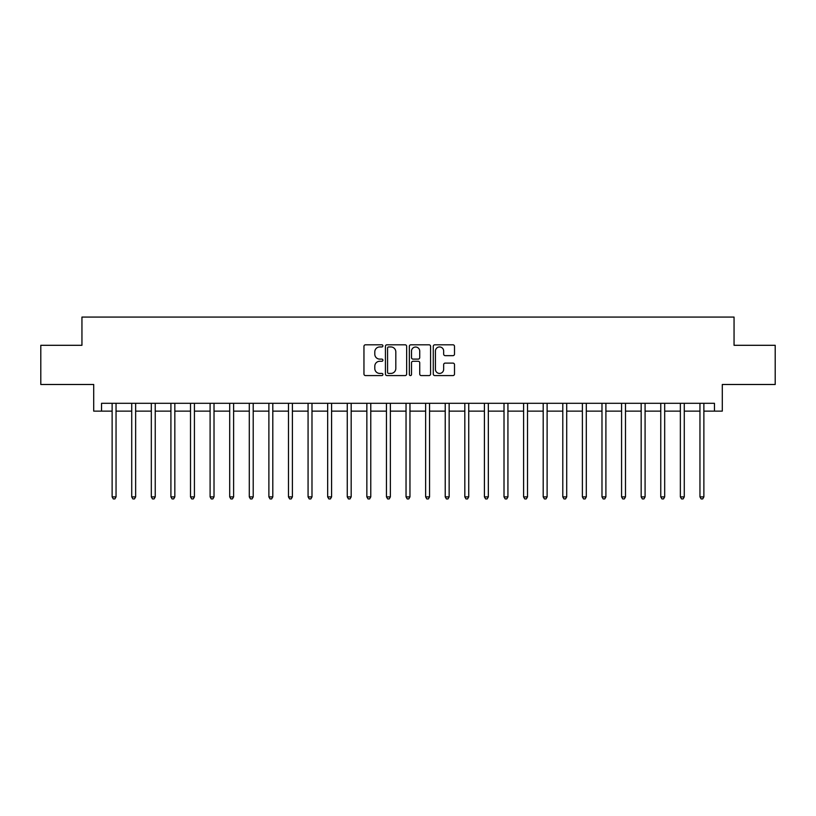 <?xml version="1.0" encoding="UTF-8"?>
<svg xmlns="http://www.w3.org/2000/svg" width="816" height="816" viewBox="0 0 816 816"><rect width="100%" height="100%" fill="white"/><g stroke="black" fill="none" stroke-linecap="round" stroke-linejoin="round"><path stroke-width="1.22" d="M382.918 345.882A1.081 1.081 0 0 0 381.847 344.801L365.497 344.801A1.54 1.54 0 0 0 363.956 346.341L363.956 374.034A1.54 1.54 0 0 0 365.497 375.574L381.847 375.574A1.081 1.081 0 0 0 382.918 374.503A1.081 1.081 0 0 0 381.847 373.422L379.726 373.422A4.927 4.927 0 0 1 374.799 368.495L374.799 366.19A4.927 4.927 0 0 1 379.726 361.264L381.847 361.264A1.081 1.081 0 0 0 382.918 360.193A1.081 1.081 0 0 0 381.847 359.111L379.726 359.111A4.927 4.927 0 0 1 374.799 354.185L374.799 351.88A4.927 4.927 0 0 1 379.726 346.953L381.847 346.953A1.081 1.081 0 0 0 382.918 345.882M452.972 355.654A1.54 1.54 0 0 0 454.502 354.113L454.502 346.341A1.54 1.54 0 0 0 452.972 344.801L434.816 344.801A1.54 1.54 0 0 0 433.276 346.341L433.276 374.034A1.54 1.54 0 0 0 434.816 375.574L452.972 375.574A1.54 1.54 0 0 0 454.502 374.034L454.502 364.65A1.54 1.54 0 0 0 452.972 363.11L445.199 363.11A1.54 1.54 0 0 0 443.659 364.65L443.659 369.301A4.121 4.121 0 0 1 439.538 373.422A4.121 4.121 0 0 1 435.428 369.301L435.428 351.074A4.121 4.121 0 0 1 439.538 346.953A4.121 4.121 0 0 1 443.659 351.074L443.659 354.113A1.54 1.54 0 0 0 445.199 355.654L452.972 355.654M101.541 411.131L101.541 403.298L714.459 403.298L714.459 411.131L722.293 411.131L722.293 384.489L775.2 384.489L775.2 345.301L734.053 345.301L734.053 317.077L81.947 317.077L81.947 345.301L40.8 345.301L40.8 384.489L93.707 384.489L93.707 411.131L112.129 411.131M406.654 346.341A1.54 1.54 0 0 0 405.113 344.801L386.957 344.801A1.54 1.54 0 0 0 385.417 346.341L385.417 374.034A1.54 1.54 0 0 0 386.957 375.574L405.113 375.574A1.54 1.54 0 0 0 406.654 374.034L406.654 346.341M410.887 344.801L429.043 344.801A1.54 1.54 0 0 1 430.583 346.341L430.583 374.034A1.54 1.54 0 0 1 429.043 375.574L421.27 375.574A1.54 1.54 0 0 1 419.73 374.034L419.73 362.804A1.54 1.54 0 0 0 418.19 361.264L413.039 361.264A1.54 1.54 0 0 0 411.499 362.804L411.499 374.503A1.081 1.081 0 0 1 410.428 375.574A1.081 1.081 0 0 1 409.346 374.503L409.346 346.341A1.54 1.54 0 0 1 410.887 344.801M116.045 411.131L131.723 411.131M135.64 411.131L151.317 411.131M155.234 411.131L170.911 411.131M174.828 411.131L190.505 411.131M194.422 411.131L210.1 411.131M214.016 411.131L229.694 411.131M233.611 411.131L249.288 411.131M253.205 411.131L268.882 411.131M272.799 411.131L288.476 411.131M292.393 411.131L308.071 411.131M311.987 411.131L327.665 411.131M331.582 411.131L347.259 411.131M351.176 411.131L366.853 411.131M370.77 411.131L386.447 411.131M390.364 411.131L406.042 411.131M409.958 411.131L425.636 411.131M429.553 411.131L445.23 411.131M449.147 411.131L464.824 411.131M468.741 411.131L484.418 411.131M488.335 411.131L504.013 411.131M507.929 411.131L523.607 411.131M527.524 411.131L543.201 411.131M547.118 411.131L562.795 411.131M566.712 411.131L582.389 411.131M586.306 411.131L601.984 411.131M605.9 411.131L621.578 411.131M625.495 411.131L641.172 411.131M645.089 411.131L660.766 411.131M664.683 411.131L680.36 411.131M684.277 411.131L699.955 411.131M703.871 411.131L714.459 411.131M388.651 346.953A1.081 1.081 0 0 0 387.569 348.034L387.569 372.341A1.081 1.081 0 0 0 388.651 373.422L390.884 373.422A4.927 4.927 0 0 0 395.811 368.495L395.811 351.88A4.927 4.927 0 0 0 390.884 346.953L388.651 346.953M419.73 351.145A4.121 4.121 0 0 0 415.619 347.035A4.121 4.121 0 0 0 411.499 351.145L411.499 357.571A1.54 1.54 0 0 0 413.039 359.111L418.19 359.111A1.54 1.54 0 0 0 419.73 357.571L419.73 351.145M116.239 403.298L116.158 403.492A1.571 1.571 0 0 0 116.045 404.083L116.045 496.883L112.129 496.883L112.129 404.083A1.571 1.571 0 0 0 112.006 403.492L111.935 403.298M116.045 496.883L114.862 498.923L113.302 498.923L112.129 496.883M135.833 403.298L135.752 403.492A1.571 1.571 0 0 0 135.64 404.083L135.64 496.883L131.723 496.883L131.723 404.083A1.571 1.571 0 0 0 131.6 403.492L131.529 403.298M135.64 496.883L134.456 498.923L132.896 498.923L131.723 496.883M155.428 403.298L155.346 403.492A1.571 1.571 0 0 0 155.234 404.083L155.234 496.883L151.317 496.883L151.317 404.083A1.571 1.571 0 0 0 151.195 403.492L151.123 403.298M155.234 496.883L154.061 498.923L152.49 498.923L151.317 496.883M175.022 403.298L174.94 403.492A1.571 1.571 0 0 0 174.828 404.083L174.828 496.883L170.911 496.883L170.911 404.083A1.571 1.571 0 0 0 170.789 403.492L170.717 403.298M174.828 496.883L173.655 498.923L172.084 498.923L170.911 496.883M194.616 403.298L194.534 403.492A1.571 1.571 0 0 0 194.422 404.083L194.422 496.883L190.505 496.883L190.505 404.083A1.571 1.571 0 0 0 190.393 403.492L190.312 403.298M194.422 496.883L193.249 498.923L191.678 498.923L190.505 496.883M214.21 403.298L214.129 403.492A1.571 1.571 0 0 0 214.016 404.083L214.016 496.883L210.1 496.883L210.1 404.083A1.571 1.571 0 0 0 209.987 403.492L209.906 403.298M214.016 496.883L212.843 498.923L211.273 498.923L210.1 496.883M233.804 403.298L233.723 403.492A1.571 1.571 0 0 0 233.611 404.083L233.611 496.883L229.694 496.883L229.694 404.083A1.571 1.571 0 0 0 229.582 403.492L229.5 403.298M233.611 496.883L232.438 498.923L230.867 498.923L229.694 496.883M253.399 403.298L253.317 403.492A1.571 1.571 0 0 0 253.205 404.083L253.205 496.883L249.288 496.883L249.288 404.083A1.571 1.571 0 0 0 249.176 403.492L249.094 403.298M253.205 496.883L252.032 498.923L250.461 498.923L249.288 496.883M272.993 403.298L272.911 403.492A1.571 1.571 0 0 0 272.799 404.083L272.799 496.883L268.882 496.883L268.882 404.083A1.571 1.571 0 0 0 268.77 403.492L268.688 403.298M272.799 496.883L271.626 498.923L270.055 498.923L268.882 496.883M292.587 403.298L292.505 403.492A1.571 1.571 0 0 0 292.393 404.083L292.393 496.883L288.476 496.883L288.476 404.083A1.571 1.571 0 0 0 288.364 403.492L288.283 403.298M292.393 496.883L291.22 498.923L289.649 498.923L288.476 496.883M312.181 403.298L312.1 403.492A1.571 1.571 0 0 0 311.987 404.083L311.987 496.883L308.071 496.883L308.071 404.083A1.571 1.571 0 0 0 307.958 403.492L307.877 403.298M311.987 496.883L310.814 498.923L309.244 498.923L308.071 496.883M331.775 403.298L331.694 403.492A1.571 1.571 0 0 0 331.582 404.083L331.582 496.883L327.665 496.883L327.665 404.083A1.571 1.571 0 0 0 327.553 403.492L327.471 403.298M331.582 496.883L330.409 498.923L328.838 498.923L327.665 496.883M351.37 403.298L351.288 403.492A1.571 1.571 0 0 0 351.176 404.083L351.176 496.883L347.259 496.883L347.259 404.083A1.571 1.571 0 0 0 347.147 403.492L347.065 403.298M351.176 496.883L350.003 498.923L348.432 498.923L347.259 496.883M370.964 403.298L370.882 403.492A1.571 1.571 0 0 0 370.77 404.083L370.77 496.883L366.853 496.883L366.853 404.083A1.571 1.571 0 0 0 366.741 403.492L366.659 403.298M370.77 496.883L369.597 498.923L368.026 498.923L366.853 496.883M390.558 403.298L390.476 403.492A1.571 1.571 0 0 0 390.364 404.083L390.364 496.883L386.447 496.883L386.447 404.083A1.571 1.571 0 0 0 386.335 403.492L386.254 403.298M390.364 496.883L389.191 498.923L387.62 498.923L386.447 496.883M410.152 403.298L410.071 403.492A1.571 1.571 0 0 0 409.958 404.083L409.958 496.883L406.042 496.883L406.042 404.083A1.571 1.571 0 0 0 405.929 403.492L405.848 403.298M409.958 496.883L408.785 498.923L407.215 498.923L406.042 496.883M429.746 403.298L429.665 403.492A1.571 1.571 0 0 0 429.553 404.083L429.553 496.883L425.636 496.883L425.636 404.083A1.571 1.571 0 0 0 425.524 403.492L425.442 403.298M429.553 496.883L428.38 498.923L426.809 498.923L425.636 496.883M449.341 403.298L449.259 403.492A1.571 1.571 0 0 0 449.147 404.083L449.147 496.883L445.23 496.883L445.23 404.083A1.571 1.571 0 0 0 445.118 403.492L445.036 403.298M449.147 496.883L447.974 498.923L446.403 498.923L445.23 496.883M468.935 403.298L468.853 403.492A1.571 1.571 0 0 0 468.741 404.083L468.741 496.883L464.824 496.883L464.824 404.083A1.571 1.571 0 0 0 464.712 403.492L464.63 403.298M468.741 496.883L467.568 498.923L465.997 498.923L464.824 496.883M488.529 403.298L488.447 403.492A1.571 1.571 0 0 0 488.335 404.083L488.335 496.883L484.418 496.883L484.418 404.083A1.571 1.571 0 0 0 484.306 403.492L484.225 403.298M488.335 496.883L487.162 498.923L485.591 498.923L484.418 496.883M508.123 403.298L508.042 403.492A1.571 1.571 0 0 0 507.929 404.083L507.929 496.883L504.013 496.883L504.013 404.083A1.571 1.571 0 0 0 503.9 403.492L503.819 403.298M507.929 496.883L506.756 498.923L505.186 498.923L504.013 496.883M527.717 403.298L527.636 403.492A1.571 1.571 0 0 0 527.524 404.083L527.524 496.883L523.607 496.883L523.607 404.083A1.571 1.571 0 0 0 523.495 403.492L523.413 403.298M527.524 496.883L526.351 498.923L524.78 498.923L523.607 496.883M547.312 403.298L547.23 403.492A1.571 1.571 0 0 0 547.118 404.083L547.118 496.883L543.201 496.883L543.201 404.083A1.571 1.571 0 0 0 543.089 403.492L543.007 403.298M547.118 496.883L545.945 498.923L544.374 498.923L543.201 496.883M566.906 403.298L566.824 403.492A1.571 1.571 0 0 0 566.712 404.083L566.712 496.883L562.795 496.883L562.795 404.083A1.571 1.571 0 0 0 562.683 403.492L562.601 403.298M566.712 496.883L565.539 498.923L563.968 498.923L562.795 496.883M586.5 403.298L586.418 403.492A1.571 1.571 0 0 0 586.306 404.083L586.306 496.883L582.389 496.883L582.389 404.083A1.571 1.571 0 0 0 582.277 403.492L582.196 403.298M586.306 496.883L585.133 498.923L583.562 498.923L582.389 496.883M606.094 403.298L606.013 403.492A1.571 1.571 0 0 0 605.9 404.083L605.9 496.883L601.984 496.883L601.984 404.083A1.571 1.571 0 0 0 601.871 403.492L601.79 403.298M605.9 496.883L604.727 498.923L603.157 498.923L601.984 496.883M625.688 403.298L625.607 403.492A1.571 1.571 0 0 0 625.495 404.083L625.495 496.883L621.578 496.883L621.578 404.083A1.571 1.571 0 0 0 621.466 403.492L621.384 403.298M625.495 496.883L624.322 498.923L622.751 498.923L621.578 496.883M645.283 403.298L645.211 403.492A1.571 1.571 0 0 0 645.089 404.083L645.089 496.883L641.172 496.883L641.172 404.083A1.571 1.571 0 0 0 641.06 403.492L640.978 403.298M645.089 496.883L643.916 498.923L642.345 498.923L641.172 496.883M664.877 403.298L664.805 403.492A1.571 1.571 0 0 0 664.683 404.083L664.683 496.883L660.766 496.883L660.766 404.083A1.571 1.571 0 0 0 660.654 403.492L660.572 403.298M664.683 496.883L663.51 498.923L661.939 498.923L660.766 496.883M684.471 403.298L684.4 403.492A1.571 1.571 0 0 0 684.277 404.083L684.277 496.883L680.36 496.883L680.36 404.083A1.571 1.571 0 0 0 680.248 403.492L680.167 403.298M684.277 496.883L683.104 498.923L681.544 498.923L680.36 496.883M704.065 403.298L703.994 403.492A1.571 1.571 0 0 0 703.871 404.083L703.871 496.883L699.955 496.883L699.955 404.083A1.571 1.571 0 0 0 699.842 403.492L699.761 403.298M703.871 496.883L702.698 498.923L701.138 498.923L699.955 496.883"/></g></svg>
